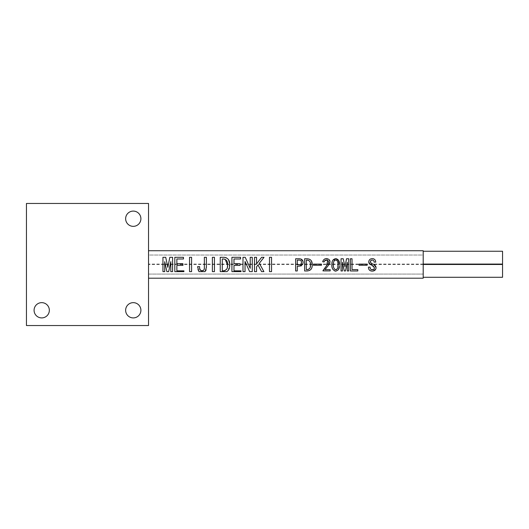 <?xml version="1.0" encoding="UTF-8"?>
<svg xmlns="http://www.w3.org/2000/svg" width="529" height="529" viewBox="0 0 529 529"><rect width="100%" height="100%" fill="white"/><g stroke="black" fill="none" stroke-linecap="round" stroke-linejoin="round"><path stroke-width="0.4" stroke-dasharray="2.65 1.98" d="M34.081 310.278A7.631 7.631 0 0 0 41.712 317.909A7.631 7.631 0 0 0 49.342 310.278A7.631 7.631 0 0 0 41.712 302.648A7.631 7.631 0 0 0 34.081 310.278M125.638 310.278A7.631 7.631 0 0 0 133.268 317.909A7.631 7.631 0 0 0 140.899 310.278A7.631 7.631 0 0 0 133.268 302.648A7.631 7.631 0 0 0 125.638 310.278M125.638 218.722A7.631 7.631 0 0 0 133.268 226.352A7.631 7.631 0 0 0 140.899 218.722A7.631 7.631 0 0 0 133.268 211.091A7.631 7.631 0 0 0 125.638 218.722M333.614 262.371L333.323 265.32M333.435 266.636L333.561 267.244M333.574 267.31L334.057 268.547M334.626 269.254L335.002 269.526M337.383 268.613L337.833 267.343M332.113 262.166L332.781 260.407M332.807 260.361L333.164 259.858M502.55 277.289L502.55 264.467M423.2 278.201L423.2 264.467L423.2 274.075L148.53 274.075L148.53 255.038L423.2 255.038L423.2 251.255L423.2 255.038L148.53 255.038L148.53 278.201L148.53 264.467L148.53 274.075L423.2 274.075L423.2 277.289L423.2 250.733M502.55 264.077L502.55 251.255M26.45 206.984L26.45 205.457L26.45 206.984M26.51 206.984L26.51 205.457L26.51 206.984M26.45 211.56L26.45 213.088L26.45 211.56M26.51 211.56L26.51 213.088L26.51 211.56M26.45 216.143L26.45 214.615L26.45 216.143M26.51 216.143L26.51 214.615L26.51 216.143M26.45 220.719L26.45 219.191L26.45 220.719M26.51 220.719L26.51 219.191L26.51 220.719M26.45 225.294L26.45 226.822L26.45 225.294M26.51 225.294L26.51 226.822L26.51 225.294M26.45 229.877L26.45 228.349L26.45 229.877M26.51 229.877L26.51 228.349L26.51 229.877M26.45 234.453L26.45 232.925L26.45 234.453M26.51 234.453L26.51 232.925L26.51 234.453M26.45 239.029L26.45 240.556L26.45 239.029M26.51 239.029L26.51 240.556L26.51 239.029M26.45 243.611L26.45 242.084L26.45 243.611M26.51 243.611L26.51 242.084L26.51 243.611M26.45 248.187L26.45 246.659L26.45 248.187M26.51 248.187L26.51 246.659L26.51 248.187M26.45 252.763L26.45 251.235L26.45 252.763M26.51 252.763L26.51 251.235L26.51 252.763M26.45 257.345L26.45 255.818L26.45 257.345M26.51 257.345L26.51 255.818L26.51 257.345M26.45 261.921L26.45 260.394L26.45 261.921M26.51 261.921L26.51 260.394L26.51 261.921M26.45 266.497L26.45 264.969L26.45 266.497M26.51 266.497L26.51 264.969L26.51 266.497M26.45 271.073L26.45 272.6L26.45 271.073M26.51 271.073L26.51 272.6L26.51 271.073M26.45 275.655L26.45 274.128L26.45 275.655M26.51 275.655L26.51 274.128L26.51 275.655M148.53 325.54L148.53 203.46L26.45 203.46L26.45 325.54L148.53 325.54M26.51 280.635L26.51 203.52L26.51 280.635M51.26 203.46L26.45 203.46L51.26 203.46M26.51 203.52L51.26 203.52L26.51 203.52M148.53 257.663L148.53 264.077L148.53 257.663M172.58 257.306L172.58 271.628M170.794 271.628L170.794 261.657L168.658 271.628M166.866 271.628L164.909 261.657L164.731 271.628M162.945 271.628L162.945 257.306M165.716 257.306L167.673 267.37L169.809 257.306M183.47 257.306L183.47 258.979L176.865 258.979L176.865 263.707L182.935 263.707L182.935 265.406L176.865 265.406L176.865 270.848L183.913 270.848L183.913 271.628M174.815 271.628L174.815 257.306M191.591 257.306L191.591 271.628M189.534 271.628L189.534 257.306M206.403 257.306L206.131 269.744M205.715 270.775L205.239 271.423M198.937 271.628L197.839 269.81L197.568 266.656L199.618 266.656L199.618 267.905L200.835 270.59M203.143 270.584L203.5 270.352M203.929 269.836L204.267 268.739M204.353 267.548L204.353 257.306M214.437 257.306L214.437 271.628M212.38 271.628L212.38 257.306M225.361 257.504L225.771 257.61M226.564 257.907L228.488 259.541M229.639 263.515L228.297 270.412M220.236 271.628L220.236 257.306M223.271 258.979L222.286 258.979L222.286 270.848L223.271 270.848M225.195 259.336L224.27 259.065M224.342 270.755L224.951 270.597M226.829 269.036L227.305 267.654M240.583 257.306L240.583 258.979L233.977 258.979L233.977 263.707L240.047 263.707L240.047 265.406L233.977 265.406L233.977 270.848L241.026 270.848L241.026 271.628M231.927 271.628L231.927 257.306M252.273 257.306L252.273 271.628M249.635 271.628L245.132 261.478L245.039 271.628M242.99 271.628L242.99 257.306M245.231 257.306L250.131 268.348L250.217 257.306M264.031 257.306L259.322 263.263L263.905 271.628M261.591 271.628L257.98 264.956L256.552 266.834L256.552 271.628M254.502 271.628L254.502 257.306M256.552 257.306L256.552 263.885L261.624 257.306M271.549 257.306L271.549 271.628M269.492 271.628L269.492 257.306M300.69 266.021L297.272 266.193L297.272 270.974L295.632 270.974L295.632 258.767L300.75 258.959M303.018 261.432L303.024 263.488M303.024 263.508L301.497 265.677M298.918 260.123L297.272 260.123L297.272 264.837L298.918 264.837M309.273 270.584L304.625 270.974L304.625 258.767L308.182 258.84M308.314 258.86L311.032 260.301M311.045 260.321L311.376 260.81M312.17 263.984L312.05 266.808M311.647 268.276L311.092 269.254M309.637 270.425L309.3 270.577M307.898 269.545L308.46 269.393M309.901 268.17L310.311 266.933M307.051 260.123L306.271 260.123L306.271 269.618L307.051 269.618M310.404 263.442L309.789 261.425M308.81 260.513L307.845 260.189M321.473 264.123L321.473 265.26L313.333 265.26L313.333 264.123L321.473 264.123M325.044 269.618L330.182 269.618L330.182 270.901L322.974 270.617M327.749 260.242L324.588 260.956M324.046 261.981L322.69 261.762L323.027 260.936M323.159 260.665L323.437 260.189M323.946 259.56L324.515 259.104M324.998 258.846L326.261 258.555L330.017 261.419M329.369 264.011L329.104 264.467M339.439 265.571L339.314 267M338.375 269.711L337.178 270.769M337.145 270.788L335.941 271.126M334.268 270.689L332.847 269.36M332.43 268.454L332.192 267.727M332.04 267.072L331.908 265.961M331.881 265.135L331.888 264.335M338.005 263.938L337.952 263.131M337.727 261.855L337.185 260.678M334.89 260.162L334.268 260.79M334.044 261.161L333.614 262.364M348.743 258.767L348.743 270.974L347.315 270.974L347.315 262.265L345.463 270.974L344.319 270.974L342.461 262.265L342.461 270.974L341.033 270.974L341.033 258.767L343.248 258.767L344.822 266.834L346.535 258.767L348.743 258.767M357.809 269.618L357.809 270.974L350.39 270.974L350.39 258.767L352.03 258.767L352.03 269.618L357.809 269.618M367.166 264.123L367.166 265.26L359.026 265.26L359.026 264.123L367.166 264.123M371.199 263.224L374.314 264.758M375.411 265.717L375.669 266.074M375.914 266.576L375.841 268.997M375.835 269.003L372.231 271.119L369.513 270.18M369.5 270.167L369.017 269.592M368.951 269.486L368.449 267.119L370.088 267.119L370.088 267.548M370.657 269.116L371.371 269.592M374.446 267.687L373.54 266.147M371.947 265.26L370.459 264.573M368.812 262.629L368.733 261.981M372.952 258.668L373.289 258.734M373.646 258.833L374.79 259.58M375.187 260.149L375.484 260.757M375.669 261.432L375.729 262.119L374.089 262.119M423.2 264.467L148.53 264.467M423.2 264.077L148.53 264.077"/><path stroke-width="0.79" d="M34.081 310.278A7.631 7.631 0 0 0 41.712 317.909A7.631 7.631 0 0 0 49.342 310.278A7.631 7.631 0 0 0 41.712 302.648A7.631 7.631 0 0 0 34.081 310.278M125.638 310.278A7.631 7.631 0 0 0 133.268 317.909A7.631 7.631 0 0 0 140.899 310.278A7.631 7.631 0 0 0 133.268 302.648A7.631 7.631 0 0 0 125.638 310.278M125.638 218.722A7.631 7.631 0 0 0 133.268 226.352A7.631 7.631 0 0 0 140.899 218.722A7.631 7.631 0 0 0 133.268 211.091A7.631 7.631 0 0 0 125.638 218.722M338.024 264.467L338.024 265.961C338.097 268.408 337.092 269.598 335.002 269.526C333.627 268.203 333.072 266.523 333.33 264.467L333.396 263.66C333.369 261.518 334.288 260.268 336.153 259.911C337.628 260.949 338.249 262.47 338.024 264.467M333.323 265.32L333.435 266.636M335.002 269.526L336.358 269.598M336.543 269.506L337.363 268.653M337.833 267.343L338.005 263.938M333.164 259.858L338.348 259.977L339.453 264.467C339.73 261.425 338.547 259.448 335.908 258.555C333.105 259.15 331.769 260.995 331.895 264.083L332.113 262.166M310.477 264.467L310.483 264.903C310.768 267.681 309.63 269.254 307.051 269.618L306.271 269.618L306.271 260.123L307.051 260.123C309.491 260.427 310.629 261.875 310.477 264.467M300.3 264.632L297.272 264.837L297.272 260.123L298.918 260.123C300.598 260.063 301.457 260.85 301.484 262.477L301.074 264.097M227.543 264.467L227.549 264.956C227.92 268.421 226.491 270.385 223.271 270.848L222.286 270.848L222.286 258.979L223.271 258.979C226.333 259.362 227.754 261.194 227.543 264.467M148.53 250.733L423.2 250.733L423.2 264.467L502.55 264.467L502.55 277.289L423.2 277.289M423.2 251.255L502.55 251.255L502.55 264.077L423.2 264.077M162.945 257.306L162.945 271.628L164.731 271.628L164.731 261.657L166.866 271.628L168.658 271.628L170.794 261.657L170.794 271.628L172.58 271.628L172.58 257.306L169.809 257.306L167.852 267.37L165.716 257.306L162.945 257.306M174.815 257.306L174.815 271.628L183.913 271.628L183.913 270.848L176.865 270.848L176.865 265.406L182.935 265.406L182.935 263.707L176.865 263.707L176.865 258.979L183.47 258.979L183.47 257.306L174.815 257.306M189.534 257.306L189.534 271.628L191.591 271.628L191.591 257.306L189.534 257.306M204.353 257.306L204.353 267.548C204.571 269.499 203.738 270.603 201.853 270.848C200.24 270.557 199.499 269.572 199.618 267.905L199.618 266.656L197.568 266.656L198.937 271.628L205.04 271.628L206.403 267.456L206.403 257.306L204.353 257.306M212.38 257.306L212.38 271.628L214.437 271.628L214.437 257.306L212.38 257.306M220.236 257.306L220.236 271.628L226.901 271.628C228.978 270.054 229.903 267.833 229.692 264.956L229.685 264.467C229.877 260.301 227.999 257.914 224.045 257.306L220.236 257.306M231.927 257.306L231.927 271.628L241.026 271.628L241.026 270.848L233.977 270.848L233.977 265.406L240.047 265.406L240.047 263.707L233.977 263.707L233.977 258.979L240.583 258.979L240.583 257.306L231.927 257.306M242.99 257.306L242.99 271.628L245.039 271.628L245.039 261.478L249.635 271.628L252.273 271.628L252.273 257.306L250.217 257.306L250.217 268.348L245.231 257.306L242.99 257.306M254.502 257.306L254.502 271.628L256.552 271.628L256.552 266.834L257.98 264.956L261.591 271.628L263.905 271.628L259.322 263.263L264.031 257.306L261.624 257.306L256.552 263.885L256.552 257.306L254.502 257.306M269.492 257.306L269.492 271.628L271.549 271.628L271.549 257.306L269.492 257.306M295.632 258.767L295.632 270.974L297.272 270.974L297.272 266.193L299.341 266.193L302.667 264.467L303.13 262.477C303.024 260.116 301.761 258.879 299.341 258.767L295.632 258.767M304.625 258.767L304.625 270.974L307.051 270.974C310.642 270.663 312.355 268.639 312.196 264.903L312.189 264.467C312.275 260.876 310.563 258.972 307.051 258.767L304.625 258.767M313.333 264.123L313.333 265.26L321.473 265.26L321.473 264.123L313.333 264.123M324.046 261.981C325.408 257.616 330.903 261.432 327.464 264.467L322.974 270.901L330.182 270.901L330.182 269.618L325.044 269.618L329.104 264.467C330.863 261.022 329.911 259.045 326.261 258.555C324.383 258.84 323.193 259.904 322.69 261.762L324.046 261.981L324.588 260.956M331.888 264.335L331.888 264.467C331.504 267.621 332.609 269.816 335.207 271.06C338.216 270.722 339.625 268.897 339.439 265.571M341.033 258.767L341.033 270.974L342.461 270.974L342.461 262.265L344.319 270.974L345.463 270.974L347.315 262.265L347.315 270.974L348.743 270.974L348.743 258.767L346.535 258.767L344.961 266.834L343.248 258.767L341.033 258.767M350.39 258.767L350.39 270.974L357.809 270.974L357.809 269.618L352.03 269.618L352.03 258.767L350.39 258.767M359.026 264.123L359.026 265.26L367.166 265.26L367.166 264.123L359.026 264.123M368.733 261.981L370.28 264.467L371.947 265.26L374.446 267.687C374.36 269.03 373.626 269.717 372.231 269.764C370.855 269.631 370.141 268.897 370.088 267.548L370.088 267.119L368.449 267.119L368.449 267.621C368.62 269.85 369.883 271.02 372.231 271.119C374.644 271.046 375.927 269.856 376.086 267.548L373.831 264.467L372.806 263.978C371.464 263.693 370.65 262.953 370.379 261.762C370.459 260.658 371.074 260.089 372.231 260.05C373.481 260.182 374.096 260.87 374.089 262.119L375.729 262.119C375.61 259.918 374.446 258.754 372.231 258.621C370.088 258.774 368.918 259.898 368.733 261.981C368.938 259.884 370.102 258.767 372.231 258.621L372.952 258.668M423.2 264.467L423.2 278.201L148.53 278.201M148.53 325.54L148.53 203.46L26.45 203.46L26.45 325.54L148.53 325.54M206.131 269.744L205.715 270.775M200.835 270.59L202.991 270.65M203.5 270.352L203.929 269.836M204.267 268.739L204.353 267.548M224.045 257.306L225.361 257.504M225.771 257.61L226.564 257.907M228.488 259.541L229.639 263.515M228.297 270.412L226.901 271.628M227.417 267.059L227.549 264.956L225.195 259.336M224.27 259.065L223.271 258.979M223.271 270.848L224.342 270.755M224.951 270.597L226.829 269.036M227.305 267.654L227.404 267.138M300.869 258.992L303.018 261.432M301.497 265.677L300.69 266.021M298.918 264.837L300.221 264.659M301.094 264.07L301.332 263.601M301.338 263.587L301.484 262.477C301.451 260.843 300.591 260.056 298.918 260.123M311.376 260.81L312.17 263.984M312.05 266.808L311.984 267.185M311.978 267.205L311.647 268.276M311.092 269.254L309.637 270.425M307.051 269.618L307.898 269.545M308.46 269.393L309.901 268.17M310.371 266.59L310.404 263.442M309.789 261.425L308.81 260.513M307.845 260.189L307.051 260.123M322.974 270.617L326.585 265.684L327.749 260.242M323.437 260.189L323.946 259.56M324.515 259.104L324.998 258.846M330.017 261.419L329.369 264.011M329.104 264.467L325.044 269.618M339.314 267L338.375 269.711M335.941 271.126L335.399 271.099M335.194 271.06L334.268 270.689M332.847 269.36L332.43 268.454M332.192 267.727L332.04 267.072M331.908 265.961L331.881 265.135M337.952 263.131L337.727 261.855M337.185 260.678L336.153 259.911M335.882 259.878L335.492 259.904M335.28 259.964L334.89 260.162M374.314 264.758L375.187 265.465M375.669 266.074L375.914 266.576M370.088 267.548L370.399 268.792M371.371 269.592L373.481 269.499M374.069 268.957L374.446 267.687M373.54 266.147L371.947 265.26M370.201 264.421L369.579 263.931M369.421 263.773L368.839 262.734M373.289 258.734L373.646 258.833M374.79 259.58L375.187 260.149M375.484 260.757L375.669 261.432M374.089 262.119C374.089 260.863 373.467 260.169 372.231 260.05L370.902 260.493L370.379 261.762L371.199 263.224"/></g></svg>
